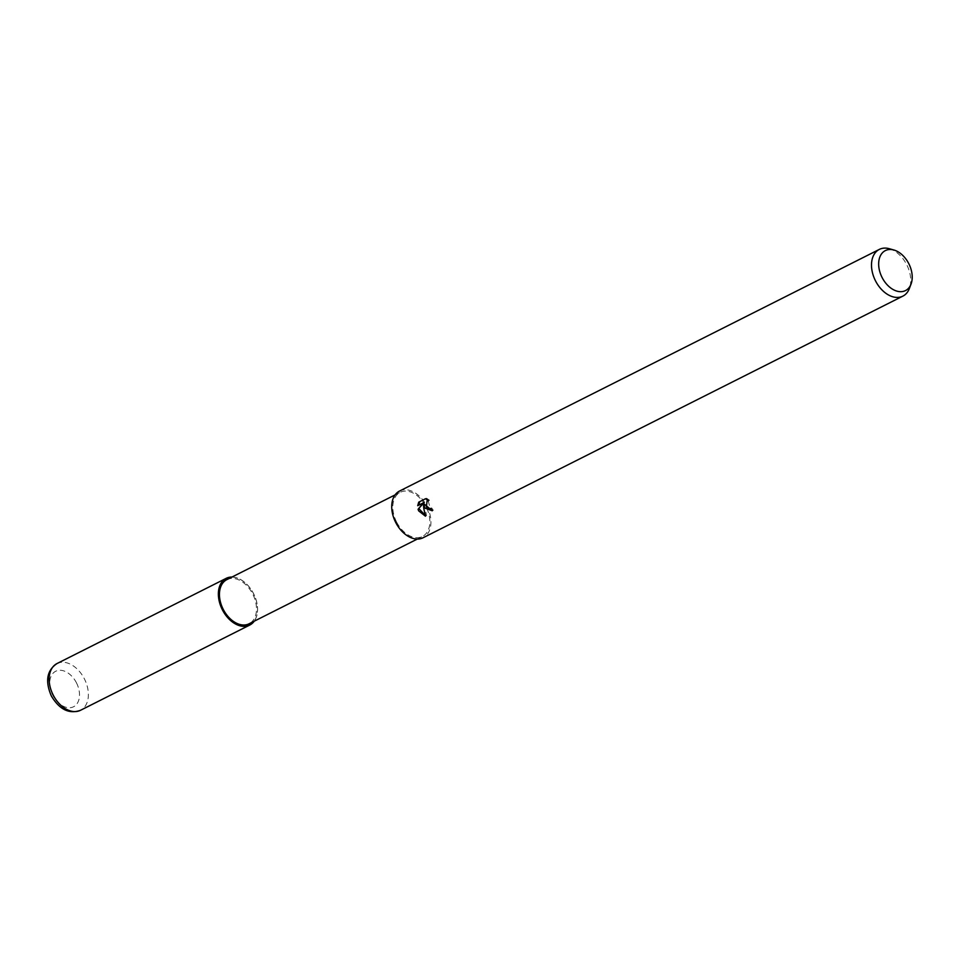 <?xml version="1.0" encoding="UTF-8"?>
<svg xmlns="http://www.w3.org/2000/svg" width="959" height="959" viewBox="0 0 959 959"><rect width="100%" height="100%" fill="white"/><g stroke="black" fill="none" stroke-linecap="round" stroke-linejoin="round"><path stroke-width="0.72" stroke-dasharray="4.79 3.6" d="M231.838 577.114A26.073 17.514 -116.7 0 1 253.536 593.657A26.073 17.514 -116.7 0 1 254.075 621.264A26.073 17.514 -116.7 0 0 253.536 593.657A26.073 17.514 -116.7 0 0 231.838 577.114M396.582 522.008A24.718 16.603 -116.7 0 1 400.215 492.315A24.718 16.603 -116.7 0 1 426.084 506.772A24.718 16.603 -116.7 0 1 422.451 536.465A24.718 16.603 -116.7 0 1 396.582 522.008M226.851 579.62A24.718 16.603 -116.7 0 1 252.72 594.077A24.718 16.603 -116.7 0 1 249.088 623.782M889.305 248.717A26.157 17.574 -116.7 0 1 906.723 264.696A26.157 17.574 -116.7 0 1 909.36 288.527M399.567 491.032A26.157 17.574 -116.7 0 1 426.947 506.328A26.157 17.574 -116.7 0 1 423.099 537.759M432.173 510.644L433.288 510.26A24.514 16.471 -116.7 0 1 431.718 507.97L430.231 508.234L428.074 500.454M431.718 507.97L430.723 508.486M425.161 515.259L426.479 515.642L424.441 504.242M426.479 515.642L425.448 516.182M428.134 500.418L429.476 500.238L426.575 498.201L418.711 502.168M426.575 498.201L425.532 498.728M429.476 500.238L428.481 500.754M433.288 510.26L432.269 510.787M231.994 577.042A26.157 17.574 -116.7 0 1 253.584 593.633A26.157 17.574 -116.7 0 1 254.231 621.192M57.001 663.556A26.157 17.574 -116.7 0 1 84.38 678.852A26.157 17.574 -116.7 0 1 80.532 710.283M76.48 682.88A19.887 13.354 -116.7 0 1 73.639 706.723A19.887 13.354 -116.7 0 1 52.745 695.143A19.887 13.354 -116.7 0 1 55.586 671.3A19.887 13.354 -116.7 0 1 76.48 682.88M395.084 494.904L400.215 492.315M417.321 539.054L422.451 536.465"/><path stroke-width="1.44" d="M222.416 609.744A26.073 17.514 -116.7 0 1 231.838 577.114A26.073 17.514 -116.7 0 0 222.416 609.744A26.073 17.514 -116.7 0 0 254.075 621.264A26.073 17.514 -116.7 0 1 222.416 609.744M417.321 539.054L249.088 623.782A24.718 16.603 -116.7 0 1 223.219 609.325A24.718 16.603 -116.7 0 1 226.851 579.62L395.084 494.904M424.573 507.934L423.458 504.758L423.758 508.342L425.448 516.182L418.687 510.895L418.076 509.313L423.255 502.9L417.716 505.693L418.711 502.168L425.532 498.728L428.481 500.754L427.067 500.97L426.407 507.011L429.236 508.738L430.723 508.486A26.157 17.574 63.3 0 0 432.269 510.787L424.573 507.934M911.05 284.068L909.36 288.527A26.157 17.574 -116.7 0 1 902.875 296.127A26.157 17.574 -116.7 0 1 875.495 280.831A26.157 17.574 -116.7 0 1 879.343 249.4A26.157 17.574 -116.7 0 1 889.305 248.717L893.896 250.011A22.381 15.032 -116.7 0 1 908.796 263.677A22.381 15.032 -116.7 0 1 911.05 284.068A22.381 15.032 -116.7 0 1 897.732 291.344A22.381 15.032 -116.7 0 1 882.088 277.487A22.381 15.032 -116.7 0 1 880.074 256.485A22.381 15.032 -116.7 0 1 893.896 250.011M902.875 296.127L423.099 537.759A26.157 17.574 -116.7 0 1 395.719 522.463A26.157 17.574 -116.7 0 1 399.567 491.032L879.343 249.4M432.173 510.644L424.441 504.242L423.458 504.758M419.742 501.653L418.723 505.177L424.262 502.384L418.064 509.313M419.059 508.809L425.161 515.259M424.262 502.384L423.255 502.9M418.723 505.165L417.716 505.693M427.067 500.97L428.134 500.418M254.231 621.192A26.157 17.574 -116.7 0 1 249.748 625.064A26.157 17.574 -116.7 0 1 222.368 609.768A26.157 17.574 -116.7 0 1 226.204 578.337A26.157 17.574 -116.7 0 1 231.994 577.042M249.748 625.064L80.532 710.283A26.157 17.574 -116.7 0 1 53.153 694.987A26.157 17.574 -116.7 0 1 57.001 663.556L226.204 578.337M80.532 710.283C69.216 714.359 59.47 709.564 51.306 695.898C45.001 681.106 46.895 670.317 57.001 663.556"/></g></svg>
